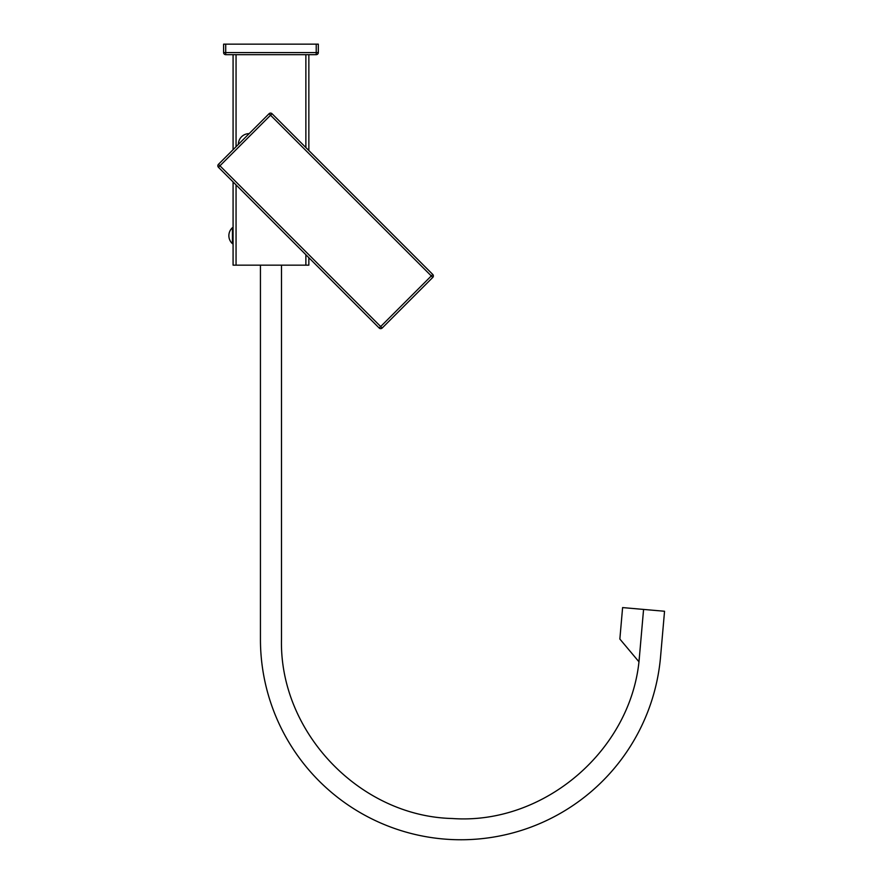 <?xml version="1.0" encoding="UTF-8"?>
<svg xmlns="http://www.w3.org/2000/svg" width="883" height="883" viewBox="0 0 883 883"><rect width="100%" height="100%" fill="white"/><g stroke="black" fill="none" stroke-linecap="round" stroke-linejoin="round"><path stroke-width="1.32" d="M316.224 44.15L316.224 54.669L225.717 54.669A2.108 2.108 0 0 1 223.609 52.572L223.609 44.15L318.321 44.15L318.321 52.572L225.717 52.572L225.717 44.15M225.717 54.669L225.717 52.572L223.609 52.572A2.108 2.108 0 0 0 225.717 54.669M316.224 54.669A2.108 2.108 0 0 0 318.321 52.572M233.079 54.669L233.079 149.691M233.079 181.92L233.079 265.154L236.059 265.154L236.059 184.9M236.059 54.669L236.059 146.71M305.871 54.669L305.871 147.549M305.871 254.712L305.871 265.154L236.059 265.154M308.851 257.693L308.851 265.154L305.871 265.154M308.851 54.669L308.851 150.529M260.441 265.154L260.441 639.314A200.441 200.441 0 0 0 452.14 839.567A200.441 200.441 0 0 0 660.561 656.786L664.546 611.257L643.575 609.425L639.447 656.522C632.769 749.005 544.789 825.175 452.273 818.508C359.558 816.278 279.271 732.04 281.489 639.314L281.489 265.154M639.447 656.577L638.873 661.698L619.855 639.038L622.603 607.581L643.575 609.425M233.079 227.682L232.45 227.682L232.45 243.686L233.079 243.686M382.173 328.034A2.108 2.108 0 0 1 379.193 328.034L218.454 167.295L270.551 115.209L431.29 275.938L380.683 326.544L218.454 164.315L269.061 113.719L270.551 115.209L272.041 113.719L432.769 274.458L431.29 275.938L432.769 277.428L382.173 328.034L380.683 326.544L379.193 328.034A2.108 2.108 0 0 0 382.173 328.034A2.108 2.108 0 0 1 379.193 328.034L269.061 217.902M218.454 167.295A2.108 2.108 0 0 1 218.454 164.315M269.061 113.719A2.108 2.108 0 0 1 272.041 113.719A2.108 2.108 0 0 0 269.061 113.719M432.769 274.458A2.108 2.108 0 0 1 432.769 277.428A2.108 2.108 0 0 0 432.769 274.458M249.138 133.642A10.728 10.728 0 0 0 238.388 144.393M232.45 227.682A10.728 10.728 0 0 0 232.45 243.686"/></g></svg>
